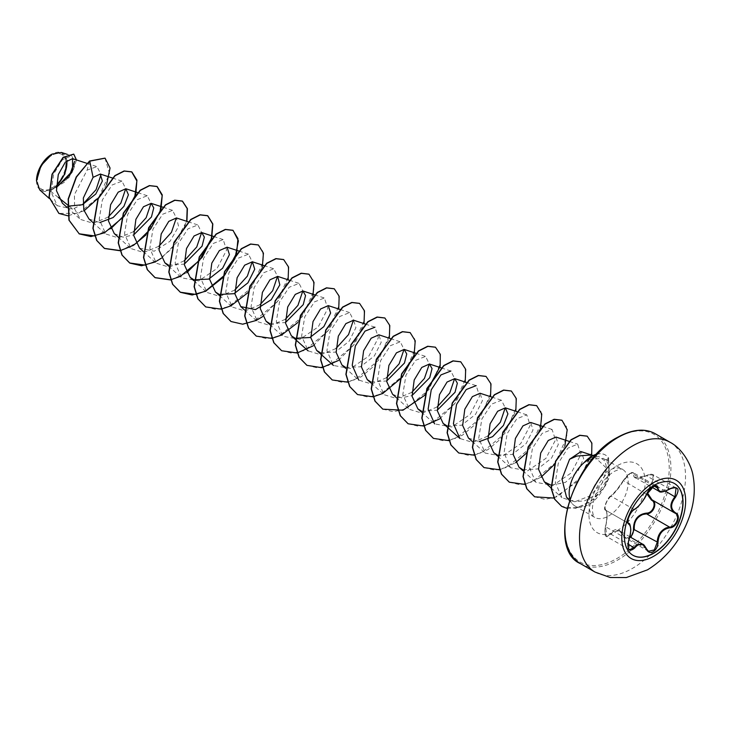 <?xml version="1.0" encoding="UTF-8"?>
<svg xmlns="http://www.w3.org/2000/svg" width="730" height="730" viewBox="0 0 730 730"><rect width="100%" height="100%" fill="white"/><g stroke="black" fill="none" stroke-linecap="round" stroke-linejoin="round"><path stroke-width="0.55" stroke-dasharray="3.65 2.74" d="M632.901 555.238A41.455 23.935 -60 0 1 632.801 555.183A41.455 23.935 -60 0 1 626.449 521.968A41.455 23.935 -60 0 1 653.533 485.441A41.455 23.935 -60 0 1 674.255 483.388A41.455 23.935 -60 0 1 674.356 483.442M646.789 493.818L651.452 482.895C655.859 475.896 654.171 473.505 646.397 475.714C637.911 479.555 633.604 479.172 633.467 474.555C633.54 472.611 632.28 472.292 629.68 473.606L623.374 480.386C619.104 487.549 614.797 492.905 610.462 496.446C605.955 501.346 604.276 505.68 605.416 509.467C607.552 511.602 607.552 517.342 605.416 526.695C604.276 535.583 605.964 537.983 610.462 533.885C614.815 527.68 619.113 528.064 623.374 535.044L619.396 530.765L613.017 531.75L611.092 534.342L606.739 536.614L605.654 526.604C607.634 517.625 607.634 512.159 605.654 510.188L628.539 523.401M605.416 509.467A0.602 0.575 -65.4 0 0 605.654 510.188C604.13 507.149 605.553 502.787 609.942 497.103L611.092 496.19C615.135 492.777 619.241 487.677 623.393 480.887L630.072 473.514L633.558 472.858L656.389 486.043L652.821 486.655L646.342 494.137C642.911 501.327 638.805 506.428 634.042 509.44L632.828 510.316C628.247 515.873 626.842 520.244 628.612 523.447C631.304 525.792 631.304 531.267 628.612 539.862L629.506 549.754L606.739 536.614C604.832 536.404 604.376 533.073 605.371 526.631L628.612 539.862M671.509 487.996L658.889 491.217M646.488 494.338L623.274 480.486C627.992 474.089 631.423 471.543 633.558 472.858L635.447 477.685L646.561 475.723L648.623 474.783L653.304 474.819L652 483.442L651.452 482.895M623.374 535.044C624.889 537.9 626.988 538.703 629.68 537.426L630.264 537.043M51.702 155.444A20.057 11.58 120 0 0 37.522 180.018A20.057 11.58 120 0 0 51.702 188.203A20.057 11.58 120 0 0 65.892 163.639A20.057 11.58 120 0 0 51.702 155.444M36.5 180.739A21.498 12.41 120 0 0 51.702 189.38A21.498 12.41 120 0 0 56.228 185.968M39.785 189.973L50.005 190.776L69.186 177.436L76.44 159.925M66.768 160.773A21.498 12.41 120 0 0 51.702 154.267L51.912 154.149M584.611 462.063L591.483 457.591L598.874 456.597L604.942 460.959L606.758 468.441L593.353 455.62L590.935 454.982M596.739 454.142A26.764 15.449 -60 0 1 605.234 454.899A26.764 15.449 -60 0 1 608.546 458.148L604.942 460.959M566.544 497.23L574.473 501.738L584.529 500.798C595.525 496.309 603.263 488.361 607.725 476.955A27.758 16.023 -60 0 1 588.791 504.576A27.758 16.023 -60 0 1 574.911 505.954A27.758 16.023 -60 0 1 572.53 504.001A27.758 16.023 -60 0 1 569.902 498.982M83.001 204.044L72.79 209.072L67.452 204.783M58.3 197.438L50.005 190.776M88.969 218.954L99.709 222.577M114.263 233.564L123.069 237.168L133.7 234.896M139.567 248.173L154.249 251.193L170.063 241.274L178.613 226.428L176.459 217.96M168.548 265.154L184.298 264.114M269.744 323.591L285.494 322.532M320.561 352.891L335.252 352.125L349.123 341.257L355.93 327.642L353.557 320.205M345.646 367.409L360.374 366.807L374.335 355.984L381.215 342.306L378.852 334.815M370.95 382.009L386.699 380.96M392.558 394.237L401.372 397.841L411.994 395.569M421.757 411.318L437.288 410.178M446.842 425.827L461.561 425.243L475.531 414.403L482.411 400.724L480.057 393.242M468.459 438.055L479.199 441.677M497.44 455.046L512.186 454.443L526.138 443.612L533.019 429.934L530.655 422.451M522.954 469.746L537.672 468.97L551.524 458.112L558.322 444.497L555.95 437.069M551.068 485.213L565.385 482.411L577.923 471.297L583.644 458.504L580.998 451.587M606.758 468.441L602.14 483.187L589.776 495.998L574.738 501.802L562 497.714L555.311 482.731L558.277 463.249L567.849 448.156L577.658 444.15L580.852 454.544L571.316 472.876L552.948 485.413L535.829 482.32L529.332 467.529L532.444 448.257L542.144 433.346L552.072 429.45L555.503 439.962L545.967 458.321L527.617 470.823L510.526 467.711L504.029 452.91L507.149 433.638L516.84 418.737L526.777 414.85L530.199 425.344L520.673 443.712L502.331 456.204L485.231 453.111L478.725 438.31L481.846 419.038L491.536 404.137L501.473 400.241L505.224 407.805M487.786 436.148L472.73 442.426L459.927 438.502M466.342 382.42L476.179 385.632L479.601 396.144L470.074 414.494L451.724 426.995L434.633 423.893L421.52 412.131M441.294 367.893L450.875 371.023L454.626 378.596M437.179 406.938L422.123 413.207L409.329 409.293L402.832 394.501L405.944 375.229L415.644 360.319L425.581 356.413L429.322 363.987M411.884 392.329L396.837 398.598L384.026 394.684L377.529 379.883L380.649 360.602L390.34 345.701L400.277 341.813L404.018 349.378M386.581 377.729L371.543 383.989L358.731 380.075L345.618 368.312M365.392 324.074L374.974 327.204L378.395 337.716L368.869 356.076L350.528 368.568L333.427 365.465L326.93 350.674L330.042 331.402L339.742 316.491L349.679 312.595L353.42 320.169M335.982 348.511L320.935 354.78L308.133 350.865L301.636 336.055L304.748 316.802L314.438 301.901L324.375 297.995L327.807 308.498L318.28 326.857L299.93 339.359L282.829 336.256L276.332 321.455L279.453 302.184L289.144 287.282L299.081 283.386L302.822 290.951M285.384 319.302L270.328 325.571L257.535 321.647L251.038 306.855L254.149 287.574L263.849 272.664L273.777 268.777L277.519 276.351M260.081 304.693L245.024 310.962L232.231 307.038L225.734 292.246L228.846 272.974L238.546 258.064L248.483 254.168L252.224 261.741M234.786 290.084L219.73 296.362L206.928 292.438L200.431 277.637L203.551 258.365L213.242 243.464L223.179 239.568L226.601 250.08L217.084 268.421L198.733 280.931L181.633 277.829L175.136 263.046L178.248 243.765L187.948 228.855L197.876 224.959L201.626 232.532M184.188 260.875L169.141 267.143L156.329 263.22L149.832 248.419L152.944 229.165L162.653 214.246L172.581 210.35L176.322 217.923M158.885 246.266L143.828 252.534L131.035 248.62L124.529 233.819L127.65 214.547L137.34 199.637L147.278 195.74L151.028 203.314M133.59 231.665L118.534 237.925L105.731 234.001L99.234 219.219L102.346 199.947L112.037 185.037L121.983 181.14L125.724 188.705M108.286 217.056L93.239 223.325L80.437 219.401L74.606 208.889L74.433 194.618L87.126 170.09L96.98 166.632L101.05 174.452M72.79 209.072L57.342 205.741L51.118 192.072L53.637 174.05L62.433 159.724L71.567 155.764L74.615 161.394M73.684 154.112L76.221 160.682L72.854 171.468L64.413 182.181L53.336 188.951L56.228 186.469M67.124 160.472L61.402 152.451M106.68 184.27L98.696 197.638M84.059 210.833L67.908 215.797M104.974 158.127L109.564 173.567L98.97 196.89L78.575 213.388L58.847 213.379M53.336 188.951L52.003 189.544M89.544 161.029L87.126 170.09M589.083 459.416L603.5 458.349L606.986 461.743C609.358 465.713 609.605 470.786 607.725 476.955M135.689 194.582L135.826 194.098M145.982 234.941L160.992 209.181M161.385 258.219L177.819 241.356L186.916 221.382M170.592 279.955L186.688 272.828M211.59 238.4L211.727 237.916M247.552 292.958L262.326 267.134M262.581 316.647L279.015 299.774L288.113 279.8M297.776 322.578L312.924 296.344M313.188 345.856L329.613 328.993L338.711 309.018M338.483 360.465L354.917 343.593L364.014 323.627M347.845 382.173L361.377 376.662L373.988 366.059L389.318 338.227M413.983 355.255L414.12 354.771M439.679 418.892L456.113 402.02L465.211 382.055M448.886 440.628L462.455 435.162L475.12 424.559L490.514 396.655M474.345 455.201L487.877 449.698L500.488 439.095L515.809 411.264M499.648 469.81L515.581 462.71M525.846 453.631L540.483 428.282M524.943 484.419L540.884 477.32M554.17 464.7L564.874 445.729M554.006 498.079L577.977 481.116L591.683 455.073M567.146 508.454L580.77 507.085L594.457 498.709L605.38 485.788L609.587 476.654L608.546 458.148L608.975 477.73L604.111 487.33L591.337 500.953L575.833 508.29L561.662 506.364M94.8 235.954L110.686 228.809M120.094 250.554L135.99 243.418M145.398 265.163L158.875 259.624L171.431 249.03L186.697 221.309M211.235 238.774L211.381 238.272M236.529 253.383L236.675 252.881M205.65 306.865L216.381 309.502L228.745 306.627L251.813 287.419L263.274 261.459L262.754 251.12L258.274 244.933M230.945 321.474L241.685 324.102L254.049 321.237L277.117 302.019L288.569 276.068L288.049 265.729L283.578 259.533M256.248 336.083L266.988 338.711L279.344 335.846L302.421 316.628L313.873 290.677L313.352 280.338L308.872 274.142M281.552 350.683L292.283 353.32L304.647 350.446L327.715 331.238L339.176 305.277L338.656 294.938L334.176 288.751M306.846 365.292L317.587 367.929L329.951 365.055L353.019 345.837L364.471 319.886L363.951 309.547L359.47 303.351M332.15 379.901L342.89 382.529L355.245 379.664L378.322 360.447L389.774 334.486L389.254 324.147L384.774 317.961M357.454 394.51L368.194 397.138L380.549 394.264L403.617 375.047L415.069 349.095L414.549 338.757L410.068 332.57M382.748 409.11L393.488 411.747L405.853 408.873L428.921 389.656L440.373 363.704L439.852 353.366L435.372 347.179M408.052 423.719L418.792 426.347L431.147 423.482L454.224 404.265L465.667 378.313L465.147 367.975L460.676 361.779M433.346 438.329L444.086 440.957L456.451 438.091L479.519 418.874L490.971 392.923L490.45 382.575L485.97 376.388M458.65 452.928L469.381 455.566L481.745 452.691L504.813 433.483L516.265 407.532L515.754 397.184L511.274 390.997M483.944 467.538L494.685 470.175L507.04 467.3L530.117 448.092L541.569 422.132L541.049 411.793L536.577 405.606M509.248 482.147L519.979 484.775L532.343 481.909L555.411 462.692L566.872 436.741L566.352 426.402L561.872 420.206M534.542 496.747L545.155 499.384L557.373 496.637L580.304 477.84L591.957 452.171L591.409 442.088L587.102 436.12M596.501 454.388A26.764 15.449 -60 0 1 605.444 455.018A26.764 15.449 -60 0 1 608.756 458.267L606.986 461.743M669.583 489.036L646.397 475.714M654.226 486.153L634.251 474.619A0.602 0.502 7 0 0 633.467 474.555M634.142 509.476A0.602 0.502 63.4 0 1 634.042 509.44L611.092 496.19A0.602 0.52 -123.2 0 0 610.636 496.227L616.868 489.793L623.374 480.386M605.59 510.151C602.031 510.005 608.902 495.442 610.636 496.227A0.602 0.52 -123.2 0 0 610.462 496.446M605.416 526.695L605.371 526.631C606.165 524.569 606.694 520.901 606.958 515.608C606.767 512.022 606.375 510.233 605.763 510.243L628.484 523.364M610.462 533.885L627.928 544.069M630.902 537.408L625.665 538.11L623.393 535.437L646.342 548.695M665.377 491.162L652 483.442L647.355 492.759M669.985 442.234A74.953 43.28 -60 0 1 681.482 502.304A74.953 43.28 -60 0 1 632.508 568.351A74.953 43.28 -60 0 1 595.032 572.064M580.432 563.633A74.953 43.28 120 0 0 617.909 559.919A74.953 43.28 120 0 0 666.873 493.872A74.953 43.28 120 0 0 655.385 433.802M617.06 438.009A73.757 42.586 120 0 0 564.901 528.337A73.757 42.586 120 0 0 617.06 558.45A73.757 42.586 120 0 0 669.218 468.122A73.757 42.586 120 0 0 617.06 438.009M608.583 516A27.758 16.023 120 0 0 626.714 491.536A27.758 16.023 120 0 0 622.462 469.29A27.758 16.023 120 0 0 608.583 470.667A27.758 16.023 120 0 0 590.442 495.132A27.758 16.023 120 0 0 594.704 517.378A27.758 16.023 120 0 0 608.583 516M617.06 530.692A39.748 22.949 120 0 0 645.165 482.001A39.748 22.949 120 0 0 617.06 465.776A39.748 22.949 120 0 0 588.946 514.458A39.748 22.949 120 0 0 617.06 530.692M648.495 551.287L625.665 538.11L619.396 530.765L629.835 536.787M574.911 505.954L594.704 517.378C593.928 517.36 593.216 515.462 592.559 511.675C591.108 501.145 600.252 479.482 614.578 471.261C625.245 466.881 621.111 470.038 622.462 469.29L603.5 458.349M569.409 500.47L572.53 504.001M593.28 455.456L598.874 456.597M86.843 163.319L96.98 166.632M67.324 207.639L80.437 219.401M112.393 178.011L121.983 181.14M92.838 222.431L105.731 234.011M137.696 192.611L147.278 195.74M118.132 237.04L131.035 248.62M163 207.22L172.581 210.35M143.226 251.458L156.329 263.22M188.039 221.747L197.876 224.959M168.52 266.058L181.633 277.829M213.598 236.438L223.179 239.568M193.824 280.667L206.928 292.438M238.893 251.038L248.483 254.168M219.338 295.468L232.231 307.038M263.941 265.565L273.777 268.777M244.422 309.885L257.535 321.647M289.244 280.174L299.081 283.386M269.726 324.485L282.829 336.256M314.539 294.774L324.375 297.995M340.098 309.465L349.679 312.595M390.44 338.601L400.277 341.813M370.922 382.912L384.026 394.684M415.744 353.201L425.581 356.413M396.217 397.522L409.329 409.293M491.637 397.029L501.473 400.241M472.118 441.34L485.231 453.111M517.196 411.711L526.777 414.841M497.632 456.14L510.526 467.711M542.49 426.32L552.072 429.45M522.926 470.74L535.829 482.32M569.345 441.44L577.658 444.15M551.086 487.914L562 497.714M592.176 455.237L593.353 455.62M57.342 205.741L49.211 198.432M71.567 155.764L67.397 154.404M676.08 487.969L653.313 474.819C651.534 473.825 649.235 474.08 646.397 475.586C639.389 478.433 635.739 479.136 635.438 477.675M635.447 477.685L652.164 487.339M605.763 510.243L628.448 523.337"/><path stroke-width="1.09" d="M674.356 483.442A41.455 23.935 -60 0 1 680.579 516.694A41.455 23.935 -60 0 1 653.533 553.13A41.455 23.935 -60 0 1 632.901 555.238M653.724 485.56A41.455 23.935 -60 0 1 674.456 483.506A41.455 23.935 -60 0 1 680.807 516.721A41.455 23.935 -60 0 1 653.724 553.249A41.455 23.935 -60 0 1 633.001 555.302A41.455 23.935 -60 0 1 626.65 522.087A41.455 23.935 -60 0 1 653.724 485.56M634.653 509.184C639.133 506.292 643.039 501.428 646.369 494.611L653.24 486.527C656.243 485.012 657.83 485.468 658.004 487.895C658.615 492.449 662.53 492.805 669.729 488.945C678.243 486.034 680.178 488.799 675.551 497.212C670.332 503.873 670.332 509.084 675.551 512.834C681.637 515.353 676.774 527.845 669.729 527.827C662.521 529.159 658.615 534.013 658.004 542.417C657.83 546.587 656.243 549.69 653.24 551.716C650.174 553.203 647.884 552.345 646.369 549.142C643.039 543.029 639.133 542.682 634.653 548.093C628.895 552.583 626.961 549.818 628.84 539.808C631.35 531.577 631.35 526.366 628.84 524.177C625.5 523.264 630.355 510.763 634.653 509.184A0.602 0.502 63.4 0 1 634.434 509.44L634.434 509.44A0.602 0.502 63.4 0 1 634.142 509.476M629.68 537.426C632.28 535.637 633.54 532.9 633.467 529.204C633.622 519.65 637.929 514.285 646.397 513.126L646.561 513.847L642.884 514.486C636.806 517.105 633.932 521.996 634.251 529.159L630.902 537.408M646.479 548.987L648.495 551.287L654.336 549.927L657.21 542.417C657.484 535.555 660.467 530.719 666.134 527.909L669.519 527.096C676.172 527.16 680.707 515.499 674.958 513.099L674.967 513.108C669.565 509.184 669.565 503.718 674.958 496.692L676.089 487.978L673.498 487.512M629.506 549.754L634.042 547.591L636.268 545.182L642.829 544.297L646.369 549.142M646.369 494.611L646.488 494.493C645.658 497.641 638.193 507.952 634.434 509.44C631.888 510.964 629.826 514.084 628.238 518.802C627.791 522.16 627.891 523.693 628.539 523.401L628.448 523.337M646.397 513.126C652.903 513.427 657.137 502.495 651.452 500.114L646.789 493.818M51.702 154.267A21.498 12.41 120 0 0 36.5 180.602A21.498 12.41 120 0 0 36.5 180.739M67.397 154.404L61.402 152.451L51.912 154.149L41.017 165.655L36.5 180.867L39.785 189.973L49.211 198.432M569.902 498.982A27.758 16.023 -60 0 1 584.867 461.971L584.611 462.063A26.764 15.449 -60 0 1 591.847 456.223A26.764 15.449 -60 0 1 596.739 454.142M593.28 455.456L590.935 454.982L576.855 456.049L569.601 459.243L561.972 479.044L566.544 497.23L569.409 500.47M584.867 461.971L589.083 459.416M67.452 204.783L58.3 197.438M56.237 187.747L72.608 170.829L72.535 158.647L65.353 162.124L58.272 174.589L56.465 190.676L62.415 203.232L67.324 207.639M67.589 206.216L82.335 204.738L95.794 193.998L102.373 181.022L100.284 174.059L93.075 177.344L83.339 198.031L83.831 210.021L88.969 218.954L92.838 222.431M99.709 222.577L113.123 217.558L123.908 206.371L128.407 194.791L125.861 188.751L118.178 192.154L110.613 204.71L108.46 220.934L114.263 233.564L118.132 237.04M133.7 234.896L151.439 216.993L153.756 207.913L151.156 203.36L143.463 206.763L135.908 219.319L133.763 235.562L139.567 248.173L143.226 251.458M188.039 221.747L176.459 217.96L168.776 221.363L161.211 233.929L159.058 250.153L164.861 262.773L168.548 265.154M184.298 264.114L202.046 246.192L204.354 237.131L201.754 232.569L194.061 235.982L186.515 248.529L184.361 264.771L190.165 277.382L193.851 279.763M194.061 279.855L208.762 279.088L222.623 268.229L229.43 254.615L227.057 247.178L219.365 250.582L211.809 263.138L209.656 279.38L215.459 291.991L219.146 294.373M219.356 294.464L234.065 293.697L247.917 282.838L254.724 269.233L252.361 261.778L244.669 265.182L237.113 277.738L234.96 293.971L240.763 306.591L255.445 309.63L271.25 299.711L279.809 284.846L277.655 276.387L269.963 279.8L262.408 292.356L260.263 308.598L266.058 321.2L269.744 323.591M285.494 322.532L303.242 304.629L305.551 295.559L302.959 290.996L295.276 294.4L287.711 306.956L285.558 323.198L291.361 335.809L295.048 338.191M295.258 338.282L309.967 337.515L323.819 326.657L330.626 313.042L328.254 305.605L320.561 309.009L313.015 321.565L310.861 337.798L316.665 350.409L320.561 352.891M365.392 324.074L353.557 320.205L345.865 323.618L338.309 336.174L336.156 352.407L341.959 365.018L345.646 367.409M390.44 338.601L378.852 334.815L371.168 338.218L363.613 350.765L361.459 367.007L367.263 379.627L370.95 382.009M386.699 380.96L404.447 363.056L406.747 353.977L404.155 349.424L396.454 352.836L388.907 365.383L386.763 381.635L392.558 394.237L396.217 397.522M411.994 395.569L429.742 377.666L432.05 368.586L429.45 364.033L421.767 367.427L414.211 379.992L412.058 396.235L417.861 408.837L421.757 411.318M437.288 410.178L455.046 392.265L457.345 383.204L454.753 378.633L447.061 382.036L439.506 394.601L437.361 410.835L443.156 423.446L446.842 425.827M491.637 397.029L480.057 393.242L472.365 396.645L464.809 409.202L462.656 425.444L468.459 438.055L472.118 441.34M479.199 441.677L492.631 436.659L503.408 425.471L507.907 413.883L505.352 407.851L497.659 411.255L490.104 423.811L487.959 440.053L493.763 452.664L497.44 455.046M542.49 426.32L530.655 422.451L522.954 425.873L515.407 438.42L513.263 454.662L519.057 467.264L522.954 469.746M555.95 437.069L548.257 440.473L540.711 453.029L538.558 469.28L544.361 481.873L551.068 485.213M592.176 455.237L580.998 451.587L569.601 459.243M505.224 407.805L500.342 422.232L487.786 436.148M447.034 426.922L459.927 438.502L453.43 423.719L456.551 404.429L466.242 389.528L476.179 385.632M434.633 423.893L428.127 409.101L431.248 389.829L440.938 374.919L450.875 371.023M454.626 378.596L449.744 393.014L437.179 406.938M429.322 363.987L424.449 378.414L411.884 392.329M404.018 349.378L399.146 363.805L386.581 377.729M358.731 380.075L352.234 365.283L355.346 346.011L365.046 331.101L374.974 327.204M353.42 320.169L348.548 334.586L335.982 348.511M302.822 290.951L297.95 305.368L285.384 319.302M277.519 276.351L272.655 290.768L260.081 304.693M252.224 261.741L247.351 276.159L234.786 290.084M201.626 232.532L196.753 246.95L184.188 260.875M176.322 217.923L171.45 232.341L158.885 246.266M151.028 203.314L146.146 217.732L133.59 231.665M125.724 188.705L120.852 203.132L108.286 217.056M101.05 174.452L96.077 189.672L83.001 204.044M74.615 161.394L69.706 175.018L56.411 187.437M56.228 186.469L64.879 173.986L67.124 160.472M93.075 177.344L89.763 161.157L105.084 158.182L110.057 168.019L106.68 184.27M98.696 197.638L84.059 210.833M67.908 215.797L58.947 213.443L49.193 197.2L52.222 174.388L63.364 157.406L73.794 154.176L76.44 159.925M89.544 161.029L76.212 176.97L68.173 198.998L68.939 220.159L79.26 233.892L69.149 220.278L68.383 199.126L76.422 177.098L89.544 161.029L104.974 158.127M58.847 213.379L48.983 197.073L52.012 174.26L63.154 157.288L73.684 154.112M79.26 233.892L90.949 236.566L104.399 232.815M104.499 232.77L123.963 216.527L135.689 194.582M135.826 194.098L136.93 180.137L131.884 171.951L124.292 171.085L115.057 175.766L98.231 198.688L93.112 228.38L96.853 240.535L104.563 248.501L119.994 250.737M120.149 250.709L133.499 245.316L145.982 234.941M160.992 209.181L162.261 194.919L157.178 186.561L149.595 185.694L140.352 190.366L123.534 213.297L118.415 242.98L122.147 255.144L129.858 263.11L141.547 265.775L154.997 262.024M155.098 261.979L161.385 258.219M186.916 221.382L187.391 208.643L182.482 201.17L174.89 200.303L165.655 204.975L148.829 227.897L143.719 257.59L147.451 269.753L155.152 277.71L170.592 279.955M186.688 272.828L202.265 257.179L211.59 238.4M211.727 237.916L212.832 223.964L207.785 215.779L200.193 214.912L190.959 219.584L174.132 242.506L169.013 272.19L172.745 284.353L180.456 292.319L192.145 294.993L205.605 291.243M205.696 291.197L222.997 277.528L234.932 258.584L238.418 240.836L233.08 230.388L225.497 229.512L216.262 234.184L199.436 257.115L194.317 286.799L198.049 298.962L205.75 306.928L221.19 309.164M221.345 309.137L230.899 305.852M230.99 305.806L247.552 292.958M262.326 267.134L263.43 253.173L258.384 244.988L250.791 244.121L241.557 248.793L224.731 271.715L219.611 301.408L223.343 313.571L231.054 321.529L242.743 324.202L256.203 320.452M256.294 320.406L262.581 316.647M288.113 279.8L288.587 267.08L283.687 259.597L276.095 258.73L266.861 263.402L250.034 286.324L244.915 316.008L248.647 328.171L256.358 336.138L271.788 338.382M271.943 338.346L281.497 335.061M281.588 335.015L297.776 322.578M312.924 296.344L314.028 282.382L308.982 274.206L301.39 273.33L292.155 278.011L275.329 300.933L270.209 330.617L273.942 342.781L281.652 350.747L297.092 352.982M297.247 352.955L313.188 345.856M338.711 309.018L339.185 296.289L334.285 288.806L326.693 287.939L317.459 292.611L300.632 315.543L295.513 345.226L299.245 357.39L306.956 365.356L321.738 367.701L338.483 360.465M364.014 323.627L364.489 310.898L359.58 303.415L351.988 302.548L342.753 307.221L325.927 330.152L320.817 359.835L324.549 371.999L332.26 379.965L347.845 382.173M389.318 338.227L389.784 325.498L384.883 318.024L377.291 317.158L368.057 321.83L351.23 344.761L346.111 374.444L349.843 386.608L357.554 394.565L372.984 396.801M373.149 396.773L382.702 393.488M382.794 393.443L402.257 377.2L413.983 355.255M414.12 354.771L415.233 340.81L410.178 332.624L402.586 331.758L393.351 336.439L376.525 359.37L371.415 389.053L375.147 401.208L382.858 409.174L402.951 410.196L424.276 395.614M424.65 395.204L440.135 366.423L440.299 354.342L435.481 347.234L427.889 346.367L418.655 351.048L401.829 373.97L396.709 403.654L400.451 415.817L408.152 423.783L423.592 426.019M423.747 425.991L439.679 418.892M465.211 382.055L465.685 369.316L460.776 361.843L453.193 360.976L443.95 365.648L427.123 388.579L422.013 418.263L425.745 430.426L433.456 438.392L448.886 440.628M490.514 396.655L490.989 383.925L486.08 376.452L478.488 375.585L469.253 380.257L452.427 403.179L447.308 432.863L451.04 445.026L458.75 452.992L474.345 455.201M515.809 411.264L516.283 398.534L511.383 391.052L503.791 390.185L494.557 394.857L477.73 417.788L472.611 447.472L476.343 459.635L484.054 467.602L499.648 469.81M515.581 462.71L525.846 453.631M540.483 428.282L541.76 414.019L536.678 405.661L529.095 404.794L519.851 409.466L503.025 432.388L497.906 462.081L501.638 474.235L509.348 482.202L524.943 484.419M540.884 477.32L554.17 464.7M564.874 445.729L567.219 429.687L561.981 420.27L554.389 419.403L545.155 424.075L528.328 446.997L523.209 476.681L526.941 488.845L534.652 496.811L554.006 498.079M591.683 455.073L591.875 443.11L587.212 436.184L579.948 435.372L571.234 439.852L555.74 461.323L551.351 488.425L554.827 499.329L561.771 506.419L567.146 508.454M79.05 233.773L94.8 235.954M110.686 228.809L125.414 214.255L134.794 196.635L136.875 181.004L131.674 171.833L124.082 170.966L114.847 175.638L98.021 198.569L92.902 228.253L96.643 240.416L104.344 248.382L120.094 250.554M135.99 243.418L150.718 228.855L160.098 211.244L162.179 195.603L156.968 186.442L149.385 185.575L140.142 190.247L123.324 213.178L118.205 242.862L121.937 255.026L129.648 262.982L145.398 265.163M186.697 221.309L187.181 208.543L182.272 201.051L174.68 200.184L165.445 204.856L148.619 227.778L143.5 257.462L147.241 269.625L154.942 277.592L170.537 279.8M170.692 279.773L180.137 276.488M180.255 276.433L199.491 260.427L211.235 238.774M211.381 238.272L212.649 224.01L207.575 215.651L199.983 214.784L190.749 219.456L173.922 242.387L168.803 272.071L172.536 284.235L180.246 292.201L195.841 294.409M195.996 294.382L205.44 291.097M205.55 291.042L224.794 275.037L236.529 253.383M236.675 252.881L237.953 238.619L232.87 230.26L225.287 229.393L216.053 234.065L199.226 256.987L194.107 286.68L197.839 298.835L205.65 306.865M258.274 244.933L250.582 244.002L241.347 248.674L224.521 271.596L219.401 301.28L223.134 313.444L230.945 321.474M283.578 259.533L275.885 258.602L266.651 263.274L249.824 286.206L244.705 315.889L248.437 328.053L256.248 336.083M308.872 274.142L301.18 273.212L291.945 277.884L275.119 300.815L270 330.498L273.732 342.662L281.552 350.683M334.176 288.751L326.483 287.821L317.249 292.493L300.422 315.424L295.303 345.107L299.035 357.271L306.846 365.292M359.47 303.351L351.778 302.43L342.543 307.102L325.717 330.024L320.598 359.717L324.339 371.88L332.15 379.901M384.774 317.961L377.082 317.03L367.838 321.711L351.02 344.633L345.901 374.326L349.634 386.48L357.454 394.51M410.068 332.57L402.376 331.639L393.141 336.311L376.315 359.242L371.205 388.926L374.937 401.089L382.748 409.11M435.372 347.179L427.68 346.248L418.445 350.92L401.619 373.851L396.499 403.535L400.232 415.698L408.052 423.719M460.676 361.779L452.974 360.857L443.74 365.529L426.913 388.451L421.803 418.144L425.535 430.298L433.346 438.329M485.97 376.388L478.278 375.457L469.043 380.129L452.217 403.06L447.098 432.744L450.83 444.908L458.65 452.928M511.274 390.997L503.581 390.066L494.347 394.738L477.52 417.66L472.401 447.353L476.133 459.508L483.944 467.538M536.577 405.606L528.885 404.675L519.641 409.348L502.815 432.269L497.696 461.953L501.428 474.117L509.248 482.147M561.872 420.206L554.18 419.276L544.945 423.947L528.118 446.879L522.999 476.562L526.731 488.726L534.542 496.747M587.102 436.12L579.739 435.244L571.024 439.734L555.53 461.196L551.132 488.306L554.617 499.211L561.662 506.364M584.967 462.035A26.764 15.449 -60 0 1 596.501 454.388M56.228 185.968A21.498 12.41 120 0 0 66.768 160.773M633.467 529.204L658.004 542.417M651.954 499.822L651.452 500.114M647.355 492.759L652 499.84C658.022 502.34 653.469 514.093 646.561 513.847L669.519 527.096L669.729 527.827M652.164 487.339L658.889 491.217L656.389 486.043C657.785 484.264 648.404 488.069 646.488 494.493L646.488 494.338M648.495 551.287L646.488 548.814C644.672 545.684 643.458 544.178 642.847 544.306L642.847 544.306M675.551 497.212L665.377 491.162M658.004 487.895A0.602 0.484 -179.5 0 1 657.21 487.868L654.226 486.153M628.484 523.364L628.612 523.447A0.602 0.557 115.6 0 1 628.84 524.177M627.928 544.069L634.653 548.093M653.715 556.26A45.15 26.07 -60 0 1 621.787 537.827A45.15 26.07 -60 0 1 653.715 482.521A45.15 26.07 -60 0 1 685.643 500.953A45.15 26.07 -60 0 1 653.715 556.26M595.032 572.064A74.953 43.28 -60 0 1 583.544 512.004A74.953 43.28 -60 0 1 632.508 445.948A74.953 43.28 -60 0 1 669.985 442.234L655.385 433.802A74.953 43.28 120 0 0 617.909 437.516A74.953 43.28 120 0 0 568.944 503.572A74.953 43.28 120 0 0 580.432 563.633L595.032 572.064L610.17 577.503L626.322 577.549L647.501 569.838C667.366 557.501 681.428 539.479 689.686 515.791C694.203 502.413 695.371 489.365 693.208 476.644C691.912 466.315 683.344 449.132 669.985 442.234M629.835 536.787L642.829 544.297M580.432 563.633C546.661 549.444 571.115 461.132 617.306 437.462C632.308 429.194 645.001 427.972 655.385 433.802M72.535 158.647L86.843 163.319M100.284 174.05L112.393 178.011M125.861 188.751L137.696 192.611M151.156 203.351L163 207.22M164.861 262.773L168.52 266.058M201.754 232.569L213.598 236.438M190.165 277.382L193.824 280.667M227.057 247.178L238.893 251.038M215.459 291.991L219.338 295.468M252.361 261.778L263.941 265.565M240.763 306.591L244.422 309.885M277.655 276.387L289.244 280.174M266.058 321.2L269.726 324.485M302.959 290.996L314.539 294.774M291.361 335.809L295.02 339.094M295.23 339.286L308.133 350.865M328.254 305.605L340.098 309.465M316.665 350.418L333.427 365.465M341.959 365.018L345.618 368.312M367.263 379.627L370.922 382.912M404.155 349.424L415.744 353.201M429.459 364.033L441.294 367.893M417.861 408.846L421.52 412.131M454.753 378.633L466.342 382.42M443.156 423.446L446.824 426.731M505.352 407.851L517.196 411.711M493.754 452.664L497.632 456.14M519.057 467.264L522.926 470.74M555.95 437.06L569.345 441.44M544.361 481.873L551.086 487.914M651.707 499.685L674.693 512.953M658.889 491.217C659.947 492.823 663.561 492.111 669.72 489.082C672.731 487.385 674.858 487.019 676.089 487.978L676.089 487.978M646.488 494.493L649.846 489.392C651.041 487.978 657.255 482.895 646.488 494.493M629.506 549.763L629.506 549.763C627.672 548.148 627.471 544.854 628.886 539.881C629.698 536.431 630.027 538.868 630.811 529.624C630.273 524.907 629.589 522.872 628.749 523.519"/></g></svg>
